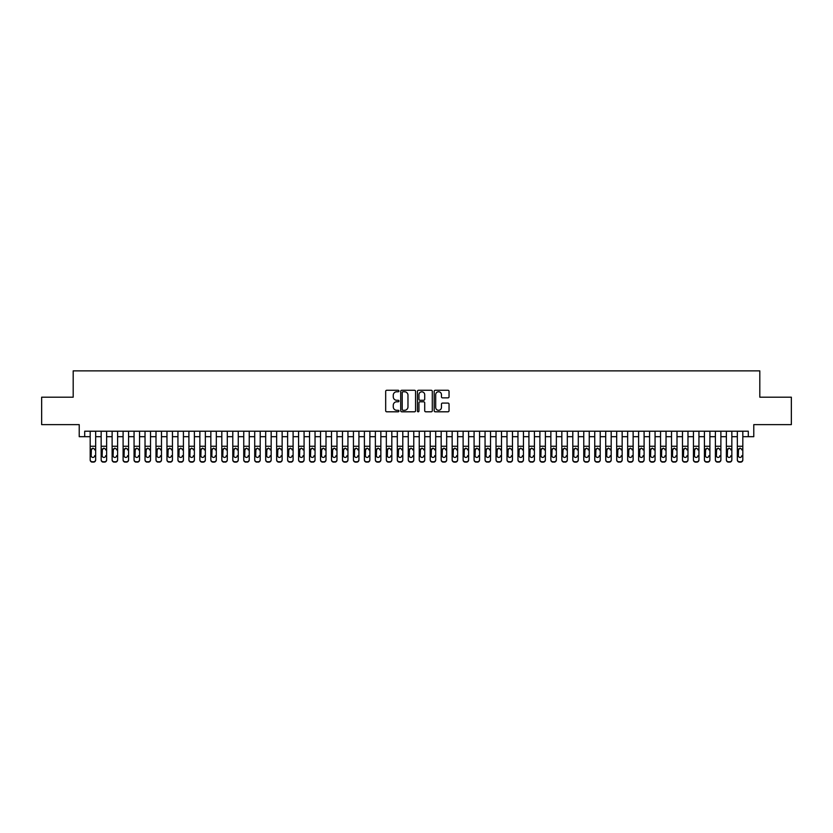 <?xml version="1.0" encoding="UTF-8"?>
<svg xmlns="http://www.w3.org/2000/svg" width="833" height="833" viewBox="0 0 833 833"><rect width="100%" height="100%" fill="white"/><g stroke="black" fill="none" stroke-linecap="round" stroke-linejoin="round"><path stroke-width="1.25" d="M398.955 391.021A0.75 0.75 0 0 0 398.195 390.271L386.762 390.271A1.072 1.072 0 0 0 385.679 391.343L385.679 410.721A1.072 1.072 0 0 0 386.762 411.804L398.195 411.804A0.75 0.75 0 0 0 398.955 411.044A0.75 0.75 0 0 0 398.195 410.294L396.716 410.294A3.447 3.447 0 0 1 393.27 406.848L393.27 405.234A3.447 3.447 0 0 1 396.716 401.787L398.195 401.787A0.75 0.75 0 0 0 398.955 401.037A0.75 0.75 0 0 0 398.195 400.277L396.716 400.277A3.447 3.447 0 0 1 393.27 396.831L393.27 395.217A3.447 3.447 0 0 1 396.716 391.77L398.195 391.77A0.75 0.75 0 0 0 398.955 391.021M447.967 397.862A1.072 1.072 0 0 0 449.039 396.779L449.039 391.343A1.072 1.072 0 0 0 447.967 390.271L435.263 390.271A1.072 1.072 0 0 0 434.18 391.343L434.18 410.721A1.072 1.072 0 0 0 435.263 411.804L447.967 411.804A1.072 1.072 0 0 0 449.039 410.721L449.039 404.161A1.072 1.072 0 0 0 447.967 403.078L442.531 403.078A1.072 1.072 0 0 0 441.448 404.161L441.448 407.41A2.884 2.884 0 0 1 438.575 410.294A2.884 2.884 0 0 1 435.69 407.41L435.69 394.655A2.884 2.884 0 0 1 438.575 391.77A2.884 2.884 0 0 1 441.448 394.655L441.448 396.779A1.072 1.072 0 0 0 442.531 397.862L447.967 397.862M84.706 436.679L84.706 431.202L748.294 431.202L748.294 436.679L753.782 436.679L753.782 424.622L791.35 424.622L791.35 397.195L759.811 397.195L759.811 370.872L73.189 370.872L73.189 397.195L41.65 397.195L41.65 424.622L79.218 424.622L79.218 436.679L90.183 436.679M415.563 391.343A1.072 1.072 0 0 0 414.48 390.271L401.777 390.271A1.072 1.072 0 0 0 400.704 391.343L400.704 410.721A1.072 1.072 0 0 0 401.777 411.804L414.48 411.804A1.072 1.072 0 0 0 415.563 410.721L415.563 391.343M418.52 390.271L431.223 390.271A1.072 1.072 0 0 1 432.296 391.343L432.296 410.721A1.072 1.072 0 0 1 431.223 411.804L425.788 411.804A1.072 1.072 0 0 1 424.705 410.721L424.705 402.86A1.072 1.072 0 0 0 423.633 401.787L420.03 401.787A1.072 1.072 0 0 0 418.947 402.86L418.947 411.044A0.75 0.75 0 0 1 418.197 411.804A0.75 0.75 0 0 1 417.437 411.044L417.437 391.343A1.072 1.072 0 0 1 418.52 390.271M95.67 436.679L101.157 436.679M106.634 436.679L112.122 436.679M117.609 436.679L123.097 436.679M128.574 436.679L134.061 436.679M139.548 436.679L145.025 436.679M150.513 436.679L156 436.679M161.477 436.679L166.964 436.679M172.452 436.679L177.939 436.679M183.416 436.679L188.904 436.679M194.391 436.679L199.868 436.679M205.355 436.679L210.843 436.679M216.32 436.679L221.807 436.679M227.294 436.679L232.782 436.679M238.259 436.679L243.746 436.679M249.234 436.679L254.711 436.679M260.198 436.679L265.685 436.679M271.162 436.679L276.65 436.679M282.137 436.679L287.624 436.679M293.101 436.679L298.589 436.679M304.076 436.679L309.553 436.679M315.041 436.679L320.528 436.679M326.005 436.679L331.492 436.679M336.98 436.679L342.467 436.679M347.944 436.679L353.431 436.679M358.919 436.679L364.396 436.679M369.883 436.679L375.371 436.679M380.848 436.679L386.335 436.679M391.822 436.679L397.31 436.679M402.787 436.679L408.274 436.679M413.762 436.679L419.238 436.679M424.726 436.679L430.213 436.679M435.69 436.679L441.178 436.679M446.665 436.679L452.152 436.679M457.629 436.679L463.117 436.679M468.604 436.679L474.081 436.679M479.569 436.679L485.056 436.679M490.533 436.679L496.02 436.679M501.508 436.679L506.995 436.679M512.472 436.679L517.959 436.679M523.447 436.679L528.924 436.679M534.411 436.679L539.899 436.679M545.376 436.679L550.863 436.679M556.35 436.679L561.838 436.679M567.315 436.679L572.802 436.679M578.289 436.679L583.766 436.679M589.254 436.679L594.741 436.679M600.218 436.679L605.706 436.679M611.193 436.679L616.68 436.679M622.157 436.679L627.645 436.679M633.132 436.679L638.609 436.679M644.096 436.679L649.584 436.679M655.061 436.679L660.548 436.679M666.036 436.679L671.523 436.679M677 436.679L682.487 436.679M687.975 436.679L693.452 436.679M698.939 436.679L704.426 436.679M709.903 436.679L715.391 436.679M720.878 436.679L726.366 436.679M731.843 436.679L737.33 436.679M742.817 436.679L748.294 436.679M402.964 391.77A0.75 0.75 0 0 0 402.204 392.53L402.204 409.544A0.75 0.75 0 0 0 402.964 410.294L404.526 410.294A3.447 3.447 0 0 0 407.972 406.848L407.972 395.217A3.447 3.447 0 0 0 404.526 391.77L402.964 391.77M424.705 394.707A2.884 2.884 0 0 0 421.831 391.833A2.884 2.884 0 0 0 418.947 394.707L418.947 399.205A1.072 1.072 0 0 0 420.03 400.277L423.633 400.277A1.072 1.072 0 0 0 424.705 399.205L424.705 394.707M90.183 431.202L90.183 459.608A2.197 2.176 -0 0 0 92.38 461.784L93.473 461.784A2.197 2.176 -0 0 0 95.67 459.608L95.67 459.951A2.197 2.176 180 0 1 93.473 462.128L93.473 461.784M95.67 449.445L95.67 459.951M94.681 456.036L94.681 455.693A1.76 1.739 180 0 1 92.932 457.432A1.76 1.739 180 0 0 94.681 455.693M91.172 449.914L92.932 448.154L94.493 449.102L92.932 448.154L91.37 449.102L91.172 455.693A1.76 1.739 180 0 0 92.932 457.432A1.76 1.739 180 0 1 91.172 455.693M95.67 431.202L95.67 459.608M92.38 461.784L93.473 462.128M92.38 462.128A2.197 2.176 180 0 1 90.183 459.951M95.67 449.102L94.493 449.102L94.681 449.914M101.157 431.202L101.157 459.608A2.197 2.176 -0 0 0 103.344 461.784L104.448 461.784A2.197 2.176 -0 0 0 106.634 459.608L106.634 459.951A2.197 2.176 180 0 1 104.448 462.128L104.448 461.784M106.634 449.445L106.634 459.951M105.656 456.036L105.656 455.693A1.76 1.739 180 0 1 103.896 457.432A1.76 1.739 180 0 0 105.656 455.693M102.147 449.914L103.896 448.154L105.458 449.102L103.896 448.154L102.334 449.102L102.147 455.693A1.76 1.739 180 0 0 103.896 457.432A1.76 1.739 180 0 1 102.147 455.693M112.122 431.202L112.122 459.608A2.197 2.176 -0 0 0 114.319 461.784L115.412 461.784A2.197 2.176 -0 0 0 117.609 459.608L117.609 459.951A2.197 2.176 180 0 1 115.412 462.128L115.412 461.784M117.609 449.445L117.609 459.951M116.62 456.036L116.62 455.693A1.76 1.739 180 0 1 114.86 457.432A1.76 1.739 180 0 0 116.62 455.693M113.111 449.914L114.86 448.154L116.422 449.102L114.86 448.154L113.309 449.102L113.111 455.693A1.76 1.739 180 0 0 114.86 457.432A1.76 1.739 180 0 1 113.111 455.693M123.097 431.202L123.097 459.608A2.197 2.176 -0 0 0 125.283 461.784L126.387 461.784A2.197 2.176 -0 0 0 128.574 459.608L128.574 459.951A2.197 2.176 180 0 1 126.387 462.128L126.387 461.784M128.574 449.445L128.574 459.951M127.584 456.036L127.584 455.693A1.76 1.739 180 0 1 125.835 457.432A1.76 1.739 180 0 0 127.584 455.693M124.075 449.914L125.835 448.154L127.397 449.102L125.835 448.154L124.273 449.102L124.075 455.693A1.76 1.739 180 0 0 125.835 457.432A1.76 1.739 180 0 1 124.075 455.693M134.061 431.202L134.061 459.608A2.197 2.176 -0 0 0 136.258 461.784L137.351 461.784A2.197 2.176 -0 0 0 139.548 459.608L139.548 459.951A2.197 2.176 180 0 1 137.351 462.128L137.351 461.784M139.548 449.445L139.548 459.951M138.559 456.036L138.559 455.693A1.76 1.739 180 0 1 136.799 457.432A1.76 1.739 180 0 0 138.559 455.693M135.05 449.914L136.799 448.154L138.361 449.102L136.799 448.154L135.238 449.102L135.05 455.693A1.76 1.739 180 0 0 136.799 457.432A1.76 1.739 180 0 1 135.05 455.693M106.634 431.202L106.634 459.608M103.344 461.784L104.448 462.128M103.344 462.128A2.197 2.176 180 0 1 101.157 459.951M106.634 449.102L105.458 449.102L105.656 449.914M117.609 431.202L117.609 459.608M114.319 461.784L115.412 462.128M114.319 462.128A2.197 2.176 180 0 1 112.122 459.951M117.609 449.102L116.422 449.102L116.62 449.914M128.574 431.202L128.574 459.608M125.283 461.784L126.387 462.128M125.283 462.128A2.197 2.176 180 0 1 123.097 459.951M128.574 449.102L127.397 449.102L127.584 449.914M139.548 431.202L139.548 459.608M136.258 461.784L137.351 462.128M136.258 462.128A2.197 2.176 180 0 1 134.061 459.951M139.548 449.102L138.361 449.102L138.559 449.914M145.025 431.202L145.025 459.608A2.197 2.176 -0 0 0 147.222 461.784L148.316 461.784A2.197 2.176 -0 0 0 150.513 459.608L150.513 459.951A2.197 2.176 180 0 1 148.316 462.128L148.316 461.784M150.513 449.445L150.513 459.951M149.523 456.036L149.523 455.693A1.76 1.739 180 0 1 147.774 457.432A1.76 1.739 180 0 0 149.523 455.693M146.014 449.914L147.774 448.154L149.336 449.102L147.774 448.154L146.212 449.102L146.014 455.693A1.76 1.739 180 0 0 147.774 457.432A1.76 1.739 180 0 1 146.014 455.693M150.513 431.202L150.513 459.608M147.222 461.784L148.316 462.128M147.222 462.128A2.197 2.176 180 0 1 145.025 459.951M150.513 449.102L149.336 449.102L149.523 449.914M156 431.202L156 459.608A2.197 2.176 -0 0 0 158.187 461.784L159.29 461.784A2.197 2.176 -0 0 0 161.477 459.608L161.477 459.951A2.197 2.176 180 0 1 159.29 462.128L159.29 461.784M161.477 449.445L161.477 459.951M160.498 456.036L160.498 455.693A1.76 1.739 180 0 1 158.739 457.432A1.76 1.739 180 0 0 160.498 455.693M156.989 449.914L158.739 448.154L160.3 449.102L158.739 448.154L157.177 449.102L156.989 455.693A1.76 1.739 180 0 0 158.739 457.432A1.76 1.739 180 0 1 156.989 455.693M161.477 431.202L161.477 459.608M158.187 461.784L159.29 462.128M158.187 462.128A2.197 2.176 180 0 1 156 459.951M161.477 449.102L160.3 449.102L160.498 449.914M166.964 431.202L166.964 459.608A2.197 2.176 -0 0 0 169.161 461.784L170.255 461.784A2.197 2.176 -0 0 0 172.452 459.608L172.452 459.951A2.197 2.176 180 0 1 170.255 462.128L170.255 461.784M172.452 449.445L172.452 459.951M171.463 456.036L171.463 455.693A1.76 1.739 180 0 1 169.703 457.432A1.76 1.739 180 0 0 171.463 455.693M167.954 449.914L169.703 448.154L171.265 449.102L169.703 448.154L168.151 449.102L167.954 455.693A1.76 1.739 180 0 0 169.703 457.432A1.76 1.739 180 0 1 167.954 455.693M172.452 431.202L172.452 459.608M169.161 461.784L170.255 462.128M169.161 462.128A2.197 2.176 180 0 1 166.964 459.951M172.452 449.102L171.265 449.102L171.463 449.914M177.939 431.202L177.939 459.608A2.197 2.176 -0 0 0 180.126 461.784L181.23 461.784A2.197 2.176 -0 0 0 183.416 459.608L183.416 459.951A2.197 2.176 180 0 1 181.23 462.128L181.23 461.784M183.416 449.445L183.416 459.951M182.427 456.036L182.427 455.693A1.76 1.739 180 0 1 180.678 457.432A1.76 1.739 180 0 0 182.427 455.693M178.918 449.914L180.678 448.154L182.24 449.102L180.678 448.154L179.116 449.102L178.918 455.693A1.76 1.739 180 0 0 180.678 457.432A1.76 1.739 180 0 1 178.918 455.693M183.416 431.202L183.416 459.608M180.126 461.784L181.23 462.128M180.126 462.128A2.197 2.176 180 0 1 177.939 459.951M183.416 449.102L182.24 449.102L182.427 449.914M194.391 449.445L194.391 459.951A2.197 2.176 180 0 1 192.194 462.128L192.194 461.784A2.197 2.176 -0 0 0 194.391 459.608L194.391 459.951M193.402 456.036L193.402 455.693A1.76 1.739 180 0 1 191.642 457.432A1.76 1.739 180 0 0 193.402 455.693M189.893 449.914L191.642 448.154L193.204 449.102L191.642 448.154L190.08 449.102L189.893 455.693A1.76 1.739 180 0 0 191.642 457.432A1.76 1.739 180 0 1 189.893 455.693M194.391 431.202L194.391 459.608M191.101 461.784L191.101 462.128A2.197 2.176 180 0 1 188.904 459.951L188.904 459.608A2.197 2.176 -0 0 0 191.101 461.784L192.194 461.784M188.904 431.202L188.904 459.608M191.101 462.128L192.194 462.128M194.391 449.102L193.204 449.102L193.402 449.914M205.355 449.445L205.355 459.951A2.197 2.176 180 0 1 203.158 462.128L203.158 461.784A2.197 2.176 -0 0 0 205.355 459.608L205.355 459.951M204.366 456.036L204.366 455.693A1.76 1.739 180 0 1 202.617 457.432A1.76 1.739 180 0 0 204.366 455.693M200.857 449.914L202.617 448.154L204.179 449.102L202.617 448.154L201.055 449.102L200.857 455.693A1.76 1.739 180 0 0 202.617 457.432A1.76 1.739 180 0 1 200.857 455.693M205.355 431.202L205.355 459.608M202.065 461.784L202.065 462.128A2.197 2.176 180 0 1 199.868 459.951L199.868 459.608A2.197 2.176 -0 0 0 202.065 461.784L203.158 461.784M199.868 431.202L199.868 459.608M202.065 462.128L203.158 462.128M205.355 449.102L204.179 449.102L204.366 449.914M216.32 449.445L216.32 459.951A2.197 2.176 180 0 1 214.133 462.128L214.133 461.784A2.197 2.176 -0 0 0 216.32 459.608L216.32 459.951M215.341 456.036L215.341 455.693A1.76 1.739 180 0 1 213.581 457.432A1.76 1.739 180 0 0 215.341 455.693M211.832 449.914L213.581 448.154L215.143 449.102L213.581 448.154L212.019 449.102L211.832 455.693A1.76 1.739 180 0 0 213.581 457.432A1.76 1.739 180 0 1 211.832 455.693M216.32 431.202L216.32 459.608M213.029 461.784L213.029 462.128A2.197 2.176 180 0 1 210.843 459.951L210.843 459.608A2.197 2.176 -0 0 0 213.029 461.784L214.133 461.784M210.843 431.202L210.843 459.608M213.029 462.128L214.133 462.128M216.32 449.102L215.143 449.102L215.341 449.914M221.807 431.202L221.807 459.608A2.197 2.176 -0 0 0 224.004 461.784L225.097 461.784A2.197 2.176 -0 0 0 227.294 459.608L227.294 459.951A2.197 2.176 180 0 1 225.097 462.128L225.097 461.784M227.294 449.445L227.294 459.951M226.305 456.036L226.305 455.693A1.76 1.739 180 0 1 224.546 457.432A1.76 1.739 180 0 0 226.305 455.693M222.796 449.914L224.546 448.154L226.107 449.102L224.546 448.154L222.994 449.102L222.796 455.693A1.76 1.739 180 0 0 224.546 457.432A1.76 1.739 180 0 1 222.796 455.693M227.294 431.202L227.294 459.608M224.004 461.784L225.097 462.128M224.004 462.128A2.197 2.176 180 0 1 221.807 459.951M227.294 449.102L226.107 449.102L226.305 449.914M238.259 449.445L238.259 459.951A2.197 2.176 180 0 1 236.072 462.128L236.072 461.784A2.197 2.176 -0 0 0 238.259 459.608L238.259 459.951M237.27 456.036L237.27 455.693A1.76 1.739 180 0 1 235.52 457.432A1.76 1.739 180 0 0 237.27 455.693M233.761 449.914L235.52 448.154L237.082 449.102L235.52 448.154L233.958 449.102L233.761 455.693A1.76 1.739 180 0 0 235.52 457.432A1.76 1.739 180 0 1 233.761 455.693M243.746 431.202L243.746 459.608A2.197 2.176 -0 0 0 245.943 461.784L247.037 461.784A2.197 2.176 -0 0 0 249.234 459.608L249.234 459.951A2.197 2.176 180 0 1 247.037 462.128L247.037 461.784M249.234 449.445L249.234 459.951M248.244 456.036L248.244 455.693A1.76 1.739 180 0 1 246.485 457.432A1.76 1.739 180 0 0 248.244 455.693M244.735 449.914L246.485 448.154L248.047 449.102L246.485 448.154L244.923 449.102L244.735 455.693A1.76 1.739 180 0 0 246.485 457.432A1.76 1.739 180 0 1 244.735 455.693M254.711 431.202L254.711 459.608A2.197 2.176 -0 0 0 256.908 461.784L258.001 461.784A2.197 2.176 -0 0 0 260.198 459.608L260.198 459.951A2.197 2.176 180 0 1 258.001 462.128L258.001 461.784M260.198 449.445L260.198 459.951M259.209 456.036L259.209 455.693A1.76 1.739 180 0 1 257.459 457.432A1.76 1.739 180 0 0 259.209 455.693M255.7 449.914L257.459 448.154L259.021 449.102L257.459 448.154L255.898 449.102L255.7 455.693A1.76 1.739 180 0 0 257.459 457.432A1.76 1.739 180 0 1 255.7 455.693M271.162 449.445L271.162 459.951A2.197 2.176 180 0 1 268.976 462.128L268.976 461.784A2.197 2.176 -0 0 0 271.162 459.608L271.162 459.951M270.184 456.036L270.184 455.693A1.76 1.739 180 0 1 268.424 457.432A1.76 1.739 180 0 0 270.184 455.693M266.675 449.914L268.424 448.154L269.986 449.102L268.424 448.154L266.862 449.102L266.675 455.693A1.76 1.739 180 0 0 268.424 457.432A1.76 1.739 180 0 1 266.675 455.693M282.137 449.445L282.137 459.951A2.197 2.176 180 0 1 279.94 462.128L279.94 461.784A2.197 2.176 -0 0 0 282.137 459.608L282.137 459.951M281.148 456.036L281.148 455.693A1.76 1.739 180 0 1 279.388 457.432A1.76 1.739 180 0 0 281.148 455.693M277.639 449.914L279.388 448.154L280.95 449.102L279.388 448.154L277.837 449.102L277.639 455.693A1.76 1.739 180 0 0 279.388 457.432A1.76 1.739 180 0 1 277.639 455.693M287.624 431.202L287.624 459.608A2.197 2.176 -0 0 0 289.811 461.784L290.915 461.784A2.197 2.176 -0 0 0 293.101 459.608L293.101 459.951A2.197 2.176 180 0 1 290.915 462.128L290.915 461.784M293.101 449.445L293.101 459.951M292.112 456.036L292.112 455.693A1.76 1.739 180 0 1 290.363 457.432A1.76 1.739 180 0 0 292.112 455.693M288.603 449.914L290.363 448.154L291.925 449.102L290.363 448.154L288.801 449.102L288.603 455.693A1.76 1.739 180 0 0 290.363 457.432A1.76 1.739 180 0 1 288.603 455.693M304.076 449.445L304.076 459.951A2.197 2.176 180 0 1 301.879 462.128L301.879 461.784A2.197 2.176 -0 0 0 304.076 459.608L304.076 459.951M303.087 456.036L303.087 455.693A1.76 1.739 180 0 1 301.327 457.432A1.76 1.739 180 0 0 303.087 455.693M299.578 449.914L301.327 448.154L302.889 449.102L301.327 448.154L299.765 449.102L299.578 455.693A1.76 1.739 180 0 0 301.327 457.432A1.76 1.739 180 0 1 299.578 455.693M309.553 431.202L309.553 459.608A2.197 2.176 -0 0 0 311.75 461.784L312.844 461.784A2.197 2.176 -0 0 0 315.041 459.608L315.041 459.951A2.197 2.176 180 0 1 312.844 462.128L312.844 461.784M315.041 449.445L315.041 459.951M314.051 456.036L314.051 455.693A1.76 1.739 180 0 1 312.302 457.432A1.76 1.739 180 0 0 314.051 455.693M310.542 449.914L312.302 448.154L313.864 449.102L312.302 448.154L310.74 449.102L310.542 455.693A1.76 1.739 180 0 0 312.302 457.432A1.76 1.739 180 0 1 310.542 455.693M320.528 431.202L320.528 459.608A2.197 2.176 -0 0 0 322.715 461.784L323.818 461.784A2.197 2.176 -0 0 0 326.005 459.608L326.005 459.951A2.197 2.176 180 0 1 323.818 462.128L323.818 461.784M326.005 449.445L326.005 459.951M325.026 456.036L325.026 455.693A1.76 1.739 180 0 1 323.266 457.432A1.76 1.739 180 0 0 325.026 455.693M321.517 449.914L323.266 448.154L324.828 449.102L323.266 448.154L321.705 449.102L321.517 455.693A1.76 1.739 180 0 0 323.266 457.432A1.76 1.739 180 0 1 321.517 455.693M331.492 431.202L331.492 459.608A2.197 2.176 -0 0 0 333.689 461.784L334.783 461.784A2.197 2.176 -0 0 0 336.98 459.608L336.98 459.951A2.197 2.176 180 0 1 334.783 462.128L334.783 461.784M336.98 449.445L336.98 459.951M335.991 456.036L335.991 455.693A1.76 1.739 180 0 1 334.231 457.432A1.76 1.739 180 0 0 335.991 455.693M332.482 449.914L334.231 448.154L335.793 449.102L334.231 448.154L332.679 449.102L332.482 455.693A1.76 1.739 180 0 0 334.231 457.432A1.76 1.739 180 0 1 332.482 455.693M347.944 449.445L347.944 459.951A2.197 2.176 180 0 1 345.757 462.128L345.757 461.784A2.197 2.176 -0 0 0 347.944 459.608L347.944 459.951M346.955 456.036L346.955 455.693A1.76 1.739 180 0 1 345.206 457.432A1.76 1.739 180 0 0 346.955 455.693M343.446 449.914L345.206 448.154L346.767 449.102L345.206 448.154L343.644 449.102L343.446 455.693A1.76 1.739 180 0 0 345.206 457.432A1.76 1.739 180 0 1 343.446 455.693M358.919 449.445L358.919 459.951A2.197 2.176 180 0 1 356.722 462.128L356.722 461.784A2.197 2.176 -0 0 0 358.919 459.608L358.919 459.951M357.93 456.036L357.93 455.693A1.76 1.739 180 0 1 356.17 457.432A1.76 1.739 180 0 0 357.93 455.693M354.421 449.914L356.17 448.154L357.732 449.102L356.17 448.154L354.608 449.102L354.421 455.693A1.76 1.739 180 0 0 356.17 457.432A1.76 1.739 180 0 1 354.421 455.693M364.396 431.202L364.396 459.608A2.197 2.176 -0 0 0 366.593 461.784L367.686 461.784A2.197 2.176 -0 0 0 369.883 459.608L369.883 459.951A2.197 2.176 180 0 1 367.686 462.128L367.686 461.784M369.883 449.445L369.883 459.951M368.894 456.036L368.894 455.693A1.76 1.739 180 0 1 367.145 457.432A1.76 1.739 180 0 0 368.894 455.693M365.385 449.914L367.145 448.154L368.707 449.102L367.145 448.154L365.583 449.102L365.385 455.693A1.76 1.739 180 0 0 367.145 457.432A1.76 1.739 180 0 1 365.385 455.693M380.848 449.445L380.848 459.951A2.197 2.176 180 0 1 378.661 462.128L378.661 461.784A2.197 2.176 -0 0 0 380.848 459.608L380.848 459.951M379.869 456.036L379.869 455.693A1.76 1.739 180 0 1 378.109 457.432A1.76 1.739 180 0 0 379.869 455.693M376.36 449.914L378.109 448.154L379.671 449.102L378.109 448.154L376.547 449.102L376.36 455.693A1.76 1.739 180 0 0 378.109 457.432A1.76 1.739 180 0 1 376.36 455.693M386.335 431.202L386.335 459.608A2.197 2.176 -0 0 0 388.532 461.784L389.625 461.784A2.197 2.176 -0 0 0 391.822 459.608L391.822 459.951A2.197 2.176 180 0 1 389.625 462.128L389.625 461.784M391.822 449.445L391.822 459.951M390.833 456.036L390.833 455.693A1.76 1.739 180 0 1 389.073 457.432A1.76 1.739 180 0 0 390.833 455.693M387.324 449.914L389.073 448.154L390.635 449.102L389.073 448.154L387.522 449.102L387.324 455.693A1.76 1.739 180 0 0 389.073 457.432A1.76 1.739 180 0 1 387.324 455.693M402.787 449.445L402.787 459.951A2.197 2.176 180 0 1 400.6 462.128L400.6 461.784A2.197 2.176 -0 0 0 402.787 459.608L402.787 459.951M401.798 456.036L401.798 455.693A1.76 1.739 180 0 1 400.048 457.432A1.76 1.739 180 0 0 401.798 455.693M398.289 449.914L400.048 448.154L401.61 449.102L400.048 448.154L398.486 449.102L398.289 455.693A1.76 1.739 180 0 0 400.048 457.432A1.76 1.739 180 0 1 398.289 455.693M413.762 449.445L413.762 459.951A2.197 2.176 180 0 1 411.564 462.128L411.564 461.784A2.197 2.176 -0 0 0 413.762 459.608L413.762 459.951M412.772 456.036L412.772 455.693A1.76 1.739 180 0 1 411.013 457.432A1.76 1.739 180 0 0 412.772 455.693M409.263 449.914L411.013 448.154L412.574 449.102L411.013 448.154L409.451 449.102L409.263 455.693A1.76 1.739 180 0 0 411.013 457.432A1.76 1.739 180 0 1 409.263 455.693M424.726 449.445L424.726 459.951A2.197 2.176 180 0 1 422.529 462.128L422.529 461.784A2.197 2.176 -0 0 0 424.726 459.608L424.726 459.951M423.737 456.036L423.737 455.693A1.76 1.739 180 0 1 421.987 457.432A1.76 1.739 180 0 0 423.737 455.693M420.228 449.914L421.987 448.154L423.549 449.102L421.987 448.154L420.426 449.102L420.228 455.693A1.76 1.739 180 0 0 421.987 457.432A1.76 1.739 180 0 1 420.228 455.693M430.213 431.202L430.213 459.608A2.197 2.176 -0 0 0 432.4 461.784L433.504 461.784A2.197 2.176 -0 0 0 435.69 459.608L435.69 459.951A2.197 2.176 180 0 1 433.504 462.128L433.504 461.784M435.69 449.445L435.69 459.951M434.711 456.036L434.711 455.693A1.76 1.739 180 0 1 432.952 457.432A1.76 1.739 180 0 0 434.711 455.693M431.202 449.914L432.952 448.154L434.514 449.102L432.952 448.154L431.39 449.102L431.202 455.693A1.76 1.739 180 0 0 432.952 457.432A1.76 1.739 180 0 1 431.202 455.693M441.178 431.202L441.178 459.608A2.197 2.176 -0 0 0 443.375 461.784L444.468 461.784A2.197 2.176 -0 0 0 446.665 459.608L446.665 459.951A2.197 2.176 180 0 1 444.468 462.128L444.468 461.784M446.665 449.445L446.665 459.951M445.676 456.036L445.676 455.693A1.76 1.739 180 0 1 443.927 457.432A1.76 1.739 180 0 0 445.676 455.693M442.167 449.914L443.927 448.154L445.478 449.102L443.927 448.154L442.365 449.102L442.167 455.693A1.76 1.739 180 0 0 443.927 457.432A1.76 1.739 180 0 1 442.167 455.693M457.629 449.445L457.629 459.951A2.197 2.176 180 0 1 455.443 462.128L455.443 461.784A2.197 2.176 -0 0 0 457.629 459.608L457.629 459.951M456.64 456.036L456.64 455.693A1.76 1.739 180 0 1 454.891 457.432A1.76 1.739 180 0 0 456.64 455.693M453.131 449.914L454.891 448.154L456.453 449.102L454.891 448.154L453.329 449.102L453.131 455.693A1.76 1.739 180 0 0 454.891 457.432A1.76 1.739 180 0 1 453.131 455.693M463.117 431.202L463.117 459.608A2.197 2.176 -0 0 0 465.314 461.784L466.407 461.784A2.197 2.176 -0 0 0 468.604 459.608L468.604 459.951A2.197 2.176 180 0 1 466.407 462.128L466.407 461.784M468.604 449.445L468.604 459.951M467.615 456.036L467.615 455.693A1.76 1.739 180 0 1 465.855 457.432A1.76 1.739 180 0 0 467.615 455.693M464.106 449.914L465.855 448.154L467.417 449.102L465.855 448.154L464.293 449.102L464.106 455.693A1.76 1.739 180 0 0 465.855 457.432A1.76 1.739 180 0 1 464.106 455.693M474.081 431.202L474.081 459.608A2.197 2.176 -0 0 0 476.278 461.784L477.371 461.784A2.197 2.176 -0 0 0 479.569 459.608L479.569 459.951A2.197 2.176 180 0 1 477.371 462.128L477.371 461.784M479.569 449.445L479.569 459.951M478.579 456.036L478.579 455.693A1.76 1.739 180 0 1 476.83 457.432A1.76 1.739 180 0 0 478.579 455.693M475.07 449.914L476.83 448.154L478.392 449.102L476.83 448.154L475.268 449.102L475.07 455.693A1.76 1.739 180 0 0 476.83 457.432A1.76 1.739 180 0 1 475.07 455.693M485.056 431.202L485.056 459.608A2.197 2.176 -0 0 0 487.243 461.784L488.346 461.784A2.197 2.176 -0 0 0 490.533 459.608L490.533 459.951A2.197 2.176 180 0 1 488.346 462.128L488.346 461.784M490.533 449.445L490.533 459.951M489.554 456.036L489.554 455.693A1.76 1.739 180 0 1 487.794 457.432A1.76 1.739 180 0 0 489.554 455.693M486.045 449.914L487.794 448.154L489.356 449.102L487.794 448.154L486.233 449.102L486.045 455.693A1.76 1.739 180 0 0 487.794 457.432A1.76 1.739 180 0 1 486.045 455.693M496.02 431.202L496.02 459.608A2.197 2.176 -0 0 0 498.217 461.784L499.311 461.784A2.197 2.176 -0 0 0 501.508 459.608L501.508 459.951A2.197 2.176 180 0 1 499.311 462.128L499.311 461.784M501.508 449.445L501.508 459.951M500.518 456.036L500.518 455.693A1.76 1.739 180 0 1 498.769 457.432A1.76 1.739 180 0 0 500.518 455.693M497.009 449.914L498.769 448.154L500.321 449.102L498.769 448.154L497.207 449.102L497.009 455.693A1.76 1.739 180 0 0 498.769 457.432A1.76 1.739 180 0 1 497.009 455.693M506.995 431.202L506.995 459.608A2.197 2.176 -0 0 0 509.182 461.784L510.285 461.784A2.197 2.176 -0 0 0 512.472 459.608L512.472 459.951A2.197 2.176 180 0 1 510.285 462.128L510.285 461.784M512.472 449.445L512.472 459.951M511.483 456.036L511.483 455.693A1.76 1.739 180 0 1 509.734 457.432A1.76 1.739 180 0 0 511.483 455.693M507.974 449.914L509.734 448.154L511.295 449.102L509.734 448.154L508.172 449.102L507.974 455.693A1.76 1.739 180 0 0 509.734 457.432A1.76 1.739 180 0 1 507.974 455.693M517.959 431.202L517.959 459.608A2.197 2.176 -0 0 0 520.156 461.784L521.25 461.784A2.197 2.176 -0 0 0 523.447 459.608L523.447 459.951A2.197 2.176 180 0 1 521.25 462.128L521.25 461.784M523.447 449.445L523.447 459.951M522.458 456.036L522.458 455.693A1.76 1.739 180 0 1 520.698 457.432A1.76 1.739 180 0 0 522.458 455.693M518.949 449.914L520.698 448.154L522.26 449.102L520.698 448.154L519.136 449.102L518.949 455.693A1.76 1.739 180 0 0 520.698 457.432A1.76 1.739 180 0 1 518.949 455.693M528.924 431.202L528.924 459.608A2.197 2.176 -0 0 0 531.121 461.784L532.214 461.784A2.197 2.176 -0 0 0 534.411 459.608L534.411 459.951A2.197 2.176 180 0 1 532.214 462.128L532.214 461.784M534.411 449.445L534.411 459.951M533.422 456.036L533.422 455.693A1.76 1.739 180 0 1 531.673 457.432A1.76 1.739 180 0 0 533.422 455.693M529.913 449.914L531.673 448.154L533.235 449.102L531.673 448.154L530.111 449.102L529.913 455.693A1.76 1.739 180 0 0 531.673 457.432A1.76 1.739 180 0 1 529.913 455.693M545.376 449.445L545.376 459.951A2.197 2.176 180 0 1 543.189 462.128L543.189 461.784A2.197 2.176 -0 0 0 545.376 459.608L545.376 459.951M544.397 456.036L544.397 455.693A1.76 1.739 180 0 1 542.637 457.432A1.76 1.739 180 0 0 544.397 455.693M540.888 449.914L542.637 448.154L544.199 449.102L542.637 448.154L541.075 449.102L540.888 455.693A1.76 1.739 180 0 0 542.637 457.432A1.76 1.739 180 0 1 540.888 455.693M550.863 431.202L550.863 459.608A2.197 2.176 -0 0 0 553.06 461.784L554.153 461.784A2.197 2.176 -0 0 0 556.35 459.608L556.35 459.951A2.197 2.176 180 0 1 554.153 462.128L554.153 461.784M556.35 449.445L556.35 459.951M555.361 456.036L555.361 455.693A1.76 1.739 180 0 1 553.612 457.432A1.76 1.739 180 0 0 555.361 455.693M551.852 449.914L553.612 448.154L555.163 449.102L553.612 448.154L552.05 449.102L551.852 455.693A1.76 1.739 180 0 0 553.612 457.432A1.76 1.739 180 0 1 551.852 455.693M561.838 431.202L561.838 459.608A2.197 2.176 -0 0 0 564.024 461.784L565.128 461.784A2.197 2.176 -0 0 0 567.315 459.608L567.315 459.951A2.197 2.176 180 0 1 565.128 462.128L565.128 461.784M567.315 449.445L567.315 459.951M566.325 456.036L566.325 455.693A1.76 1.739 180 0 1 564.576 457.432A1.76 1.739 180 0 0 566.325 455.693M562.816 449.914L564.576 448.154L566.138 449.102L564.576 448.154L563.014 449.102L562.816 455.693A1.76 1.739 180 0 0 564.576 457.432A1.76 1.739 180 0 1 562.816 455.693M578.289 449.445L578.289 459.951A2.197 2.176 180 0 1 576.092 462.128L576.092 461.784A2.197 2.176 -0 0 0 578.289 459.608L578.289 459.951M577.3 456.036L577.3 455.693A1.76 1.739 180 0 1 575.541 457.432A1.76 1.739 180 0 0 577.3 455.693M573.791 449.914L575.541 448.154L577.102 449.102L575.541 448.154L573.979 449.102L573.791 455.693A1.76 1.739 180 0 0 575.541 457.432A1.76 1.739 180 0 1 573.791 455.693M589.254 449.445L589.254 459.951A2.197 2.176 180 0 1 587.057 462.128L587.057 461.784A2.197 2.176 -0 0 0 589.254 459.608L589.254 459.951M588.265 456.036L588.265 455.693A1.76 1.739 180 0 1 586.515 457.432A1.76 1.739 180 0 0 588.265 455.693M584.756 449.914L586.515 448.154L588.077 449.102L586.515 448.154L584.953 449.102L584.756 455.693A1.76 1.739 180 0 0 586.515 457.432A1.76 1.739 180 0 1 584.756 455.693M600.218 449.445L600.218 459.951A2.197 2.176 180 0 1 598.032 462.128L598.032 461.784A2.197 2.176 -0 0 0 600.218 459.608L600.218 459.951M599.239 456.036L599.239 455.693A1.76 1.739 180 0 1 597.48 457.432A1.76 1.739 180 0 0 599.239 455.693M595.73 449.914L597.48 448.154L599.042 449.102L597.48 448.154L595.918 449.102L595.73 455.693A1.76 1.739 180 0 0 597.48 457.432A1.76 1.739 180 0 1 595.73 455.693M611.193 449.445L611.193 459.951A2.197 2.176 180 0 1 608.996 462.128L608.996 461.784A2.197 2.176 -0 0 0 611.193 459.608L611.193 459.951M610.204 456.036L610.204 455.693A1.76 1.739 180 0 1 608.454 457.432A1.76 1.739 180 0 0 610.204 455.693M606.695 449.914L608.454 448.154L610.006 449.102L608.454 448.154L606.893 449.102L606.695 455.693A1.76 1.739 180 0 0 608.454 457.432A1.76 1.739 180 0 1 606.695 455.693M616.68 431.202L616.68 459.608A2.197 2.176 -0 0 0 618.867 461.784L619.971 461.784A2.197 2.176 -0 0 0 622.157 459.608L622.157 459.951A2.197 2.176 180 0 1 619.971 462.128L619.971 461.784M622.157 449.445L622.157 459.951M621.168 456.036L621.168 455.693A1.76 1.739 180 0 1 619.419 457.432A1.76 1.739 180 0 0 621.168 455.693M617.659 449.914L619.419 448.154L620.981 449.102L619.419 448.154L617.857 449.102L617.659 455.693A1.76 1.739 180 0 0 619.419 457.432A1.76 1.739 180 0 1 617.659 455.693M633.132 449.445L633.132 459.951A2.197 2.176 180 0 1 630.935 462.128L630.935 461.784A2.197 2.176 -0 0 0 633.132 459.608L633.132 459.951M632.143 456.036L632.143 455.693A1.76 1.739 180 0 1 630.383 457.432A1.76 1.739 180 0 0 632.143 455.693M628.634 449.914L630.383 448.154L631.945 449.102L630.383 448.154L628.821 449.102L628.634 455.693A1.76 1.739 180 0 0 630.383 457.432A1.76 1.739 180 0 1 628.634 455.693M238.259 431.202L238.259 459.608M234.968 461.784L234.968 462.128A2.197 2.176 180 0 1 232.782 459.951L232.782 459.608A2.197 2.176 -0 0 0 234.968 461.784L236.072 461.784M232.782 431.202L232.782 459.608M234.968 462.128L236.072 462.128M238.259 449.102L237.082 449.102L237.27 449.914M249.234 431.202L249.234 459.608M245.943 461.784L247.037 462.128M245.943 462.128A2.197 2.176 180 0 1 243.746 459.951M249.234 449.102L248.047 449.102L248.244 449.914M260.198 431.202L260.198 459.608M256.908 461.784L258.001 462.128M256.908 462.128A2.197 2.176 180 0 1 254.711 459.951M260.198 449.102L259.021 449.102L259.209 449.914M271.162 431.202L271.162 459.608M267.872 461.784L267.872 462.128A2.197 2.176 180 0 1 265.685 459.951L265.685 459.608A2.197 2.176 -0 0 0 267.872 461.784L268.976 461.784M265.685 431.202L265.685 459.608M267.872 462.128L268.976 462.128M271.162 449.102L269.986 449.102L270.184 449.914M282.137 431.202L282.137 459.608M278.847 461.784L278.847 462.128A2.197 2.176 180 0 1 276.65 459.951L276.65 459.608A2.197 2.176 -0 0 0 278.847 461.784L279.94 461.784M276.65 431.202L276.65 459.608M278.847 462.128L279.94 462.128M282.137 449.102L280.95 449.102L281.148 449.914M293.101 431.202L293.101 459.608M289.811 461.784L290.915 462.128M289.811 462.128A2.197 2.176 180 0 1 287.624 459.951M293.101 449.102L291.925 449.102L292.112 449.914M304.076 431.202L304.076 459.608M300.786 461.784L300.786 462.128A2.197 2.176 180 0 1 298.589 459.951L298.589 459.608A2.197 2.176 -0 0 0 300.786 461.784L301.879 461.784M298.589 431.202L298.589 459.608M300.786 462.128L301.879 462.128M304.076 449.102L302.889 449.102L303.087 449.914M315.041 431.202L315.041 459.608M311.75 461.784L312.844 462.128M311.75 462.128A2.197 2.176 180 0 1 309.553 459.951M315.041 449.102L313.864 449.102L314.051 449.914M326.005 431.202L326.005 459.608M322.715 461.784L323.818 462.128M322.715 462.128A2.197 2.176 180 0 1 320.528 459.951M326.005 449.102L324.828 449.102L325.026 449.914M336.98 431.202L336.98 459.608M333.689 461.784L334.783 462.128M333.689 462.128A2.197 2.176 180 0 1 331.492 459.951M336.98 449.102L335.793 449.102L335.991 449.914M347.944 431.202L347.944 459.608M344.654 461.784L344.654 462.128A2.197 2.176 180 0 1 342.467 459.951L342.467 459.608A2.197 2.176 -0 0 0 344.654 461.784L345.757 461.784M342.467 431.202L342.467 459.608M344.654 462.128L345.757 462.128M347.944 449.102L346.767 449.102L346.955 449.914M358.919 431.202L358.919 459.608M355.629 461.784L355.629 462.128A2.197 2.176 180 0 1 353.431 459.951L353.431 459.608A2.197 2.176 -0 0 0 355.629 461.784L356.722 461.784M353.431 431.202L353.431 459.608M355.629 462.128L356.722 462.128M358.919 449.102L357.732 449.102L357.93 449.914M369.883 431.202L369.883 459.608M366.593 461.784L367.686 462.128M366.593 462.128A2.197 2.176 180 0 1 364.396 459.951M369.883 449.102L368.707 449.102L368.894 449.914M380.848 431.202L380.848 459.608M377.557 461.784L377.557 462.128A2.197 2.176 180 0 1 375.371 459.951L375.371 459.608A2.197 2.176 -0 0 0 377.557 461.784L378.661 461.784M375.371 431.202L375.371 459.608M377.557 462.128L378.661 462.128M380.848 449.102L379.671 449.102L379.869 449.914M391.822 431.202L391.822 459.608M388.532 461.784L389.625 462.128M388.532 462.128A2.197 2.176 180 0 1 386.335 459.951M391.822 449.102L390.635 449.102L390.833 449.914M402.787 431.202L402.787 459.608M399.496 461.784L399.496 462.128A2.197 2.176 180 0 1 397.31 459.951L397.31 459.608A2.197 2.176 -0 0 0 399.496 461.784L400.6 461.784M397.31 431.202L397.31 459.608M399.496 462.128L400.6 462.128M402.787 449.102L401.61 449.102L401.798 449.914M413.762 431.202L413.762 459.608M410.471 461.784L410.471 462.128A2.197 2.176 180 0 1 408.274 459.951L408.274 459.608A2.197 2.176 -0 0 0 410.471 461.784L411.564 461.784M408.274 431.202L408.274 459.608M410.471 462.128L411.564 462.128M413.762 449.102L412.574 449.102L412.772 449.914M424.726 431.202L424.726 459.608M421.436 461.784L421.436 462.128A2.197 2.176 180 0 1 419.238 459.951L419.238 459.608A2.197 2.176 -0 0 0 421.436 461.784L422.529 461.784M419.238 431.202L419.238 459.608M421.436 462.128L422.529 462.128M424.726 449.102L423.549 449.102L423.737 449.914M435.69 431.202L435.69 459.608M432.4 461.784L433.504 462.128M432.4 462.128A2.197 2.176 180 0 1 430.213 459.951M435.69 449.102L434.514 449.102L434.711 449.914M446.665 431.202L446.665 459.608M443.375 461.784L444.468 462.128M443.375 462.128A2.197 2.176 180 0 1 441.178 459.951M446.665 449.102L445.478 449.102L445.676 449.914M457.629 431.202L457.629 459.608M454.339 461.784L454.339 462.128A2.197 2.176 180 0 1 452.152 459.951L452.152 459.608A2.197 2.176 -0 0 0 454.339 461.784L455.443 461.784M452.152 431.202L452.152 459.608M454.339 462.128L455.443 462.128M457.629 449.102L456.453 449.102L456.64 449.914M468.604 431.202L468.604 459.608M465.314 461.784L466.407 462.128M465.314 462.128A2.197 2.176 180 0 1 463.117 459.951M468.604 449.102L467.417 449.102L467.615 449.914M479.569 431.202L479.569 459.608M476.278 461.784L477.371 462.128M476.278 462.128A2.197 2.176 180 0 1 474.081 459.951M479.569 449.102L478.392 449.102L478.579 449.914M490.533 431.202L490.533 459.608M487.243 461.784L488.346 462.128M487.243 462.128A2.197 2.176 180 0 1 485.056 459.951M490.533 449.102L489.356 449.102L489.554 449.914M501.508 431.202L501.508 459.608M498.217 461.784L499.311 462.128M498.217 462.128A2.197 2.176 180 0 1 496.02 459.951M501.508 449.102L500.321 449.102L500.518 449.914M512.472 431.202L512.472 459.608M509.182 461.784L510.285 462.128M509.182 462.128A2.197 2.176 180 0 1 506.995 459.951M512.472 449.102L511.295 449.102L511.483 449.914M523.447 431.202L523.447 459.608M520.156 461.784L521.25 462.128M520.156 462.128A2.197 2.176 180 0 1 517.959 459.951M523.447 449.102L522.26 449.102L522.458 449.914M534.411 431.202L534.411 459.608M531.121 461.784L532.214 462.128M531.121 462.128A2.197 2.176 180 0 1 528.924 459.951M534.411 449.102L533.235 449.102L533.422 449.914M545.376 431.202L545.376 459.608M542.085 461.784L542.085 462.128A2.197 2.176 180 0 1 539.899 459.951L539.899 459.608A2.197 2.176 -0 0 0 542.085 461.784L543.189 461.784M539.899 431.202L539.899 459.608M542.085 462.128L543.189 462.128M545.376 449.102L544.199 449.102L544.397 449.914M556.35 431.202L556.35 459.608M553.06 461.784L554.153 462.128M553.06 462.128A2.197 2.176 180 0 1 550.863 459.951M556.35 449.102L555.163 449.102L555.361 449.914M567.315 431.202L567.315 459.608M564.024 461.784L565.128 462.128M564.024 462.128A2.197 2.176 180 0 1 561.838 459.951M567.315 449.102L566.138 449.102L566.325 449.914M578.289 431.202L578.289 459.608M574.999 461.784L574.999 462.128A2.197 2.176 180 0 1 572.802 459.951L572.802 459.608A2.197 2.176 -0 0 0 574.999 461.784L576.092 461.784M572.802 431.202L572.802 459.608M574.999 462.128L576.092 462.128M578.289 449.102L577.102 449.102L577.3 449.914M589.254 431.202L589.254 459.608M585.963 461.784L585.963 462.128A2.197 2.176 180 0 1 583.766 459.951L583.766 459.608A2.197 2.176 -0 0 0 585.963 461.784L587.057 461.784M583.766 431.202L583.766 459.608M585.963 462.128L587.057 462.128M589.254 449.102L588.077 449.102L588.265 449.914M600.218 431.202L600.218 459.608M596.928 461.784L596.928 462.128A2.197 2.176 180 0 1 594.741 459.951L594.741 459.608A2.197 2.176 -0 0 0 596.928 461.784L598.032 461.784M594.741 431.202L594.741 459.608M596.928 462.128L598.032 462.128M600.218 449.102L599.042 449.102L599.239 449.914M611.193 431.202L611.193 459.608M607.903 461.784L607.903 462.128A2.197 2.176 180 0 1 605.706 459.951L605.706 459.608A2.197 2.176 -0 0 0 607.903 461.784L608.996 461.784M605.706 431.202L605.706 459.608M607.903 462.128L608.996 462.128M611.193 449.102L610.006 449.102L610.204 449.914M622.157 431.202L622.157 459.608M618.867 461.784L619.971 462.128M618.867 462.128A2.197 2.176 180 0 1 616.68 459.951M622.157 449.102L620.981 449.102L621.168 449.914M633.132 431.202L633.132 459.608M629.842 461.784L629.842 462.128A2.197 2.176 180 0 1 627.645 459.951L627.645 459.608A2.197 2.176 -0 0 0 629.842 461.784L630.935 461.784M627.645 431.202L627.645 459.608M629.842 462.128L630.935 462.128M633.132 449.102L631.945 449.102L632.143 449.914M638.609 431.202L638.609 459.608A2.197 2.176 -0 0 0 640.806 461.784L641.899 461.784A2.197 2.176 -0 0 0 644.096 459.608L644.096 459.951A2.197 2.176 180 0 1 641.899 462.128L641.899 461.784M644.096 449.445L644.096 459.951M643.107 456.036L643.107 455.693A1.76 1.739 180 0 1 641.358 457.432A1.76 1.739 180 0 0 643.107 455.693M639.598 449.914L641.358 448.154L642.92 449.102L641.358 448.154L639.796 449.102L639.598 455.693A1.76 1.739 180 0 0 641.358 457.432A1.76 1.739 180 0 1 639.598 455.693M644.096 431.202L644.096 459.608M640.806 461.784L641.899 462.128M640.806 462.128A2.197 2.176 180 0 1 638.609 459.951M644.096 449.102L642.92 449.102L643.107 449.914M655.061 449.445L655.061 459.951A2.197 2.176 180 0 1 652.874 462.128L652.874 461.784A2.197 2.176 -0 0 0 655.061 459.608L655.061 459.951M654.082 456.036L654.082 455.693A1.76 1.739 180 0 1 652.322 457.432A1.76 1.739 180 0 0 654.082 455.693M650.573 449.914L652.322 448.154L653.884 449.102L652.322 448.154L650.76 449.102L650.573 455.693A1.76 1.739 180 0 0 652.322 457.432A1.76 1.739 180 0 1 650.573 455.693M655.061 431.202L655.061 459.608M651.77 461.784L651.77 462.128A2.197 2.176 180 0 1 649.584 459.951L649.584 459.608A2.197 2.176 -0 0 0 651.77 461.784L652.874 461.784M649.584 431.202L649.584 459.608M651.77 462.128L652.874 462.128M655.061 449.102L653.884 449.102L654.082 449.914M660.548 431.202L660.548 459.608A2.197 2.176 -0 0 0 662.745 461.784L663.839 461.784A2.197 2.176 -0 0 0 666.036 459.608L666.036 459.951A2.197 2.176 180 0 1 663.839 462.128L663.839 461.784M666.036 449.445L666.036 459.951M665.046 456.036L665.046 455.693A1.76 1.739 180 0 1 663.297 457.432A1.76 1.739 180 0 0 665.046 455.693M661.537 449.914L663.297 448.154L664.849 449.102L663.297 448.154L661.735 449.102L661.537 455.693A1.76 1.739 180 0 0 663.297 457.432A1.76 1.739 180 0 1 661.537 455.693M666.036 431.202L666.036 459.608M662.745 461.784L663.839 462.128M662.745 462.128A2.197 2.176 180 0 1 660.548 459.951M666.036 449.102L664.849 449.102L665.046 449.914M671.523 431.202L671.523 459.608A2.197 2.176 -0 0 0 673.71 461.784L674.813 461.784A2.197 2.176 -0 0 0 677 459.608L677 459.951A2.197 2.176 180 0 1 674.813 462.128L674.813 461.784M677 449.445L677 459.951M676.011 456.036L676.011 455.693A1.76 1.739 180 0 1 674.261 457.432A1.76 1.739 180 0 0 676.011 455.693M672.502 449.914L674.261 448.154L675.823 449.102L674.261 448.154L672.7 449.102L672.502 455.693A1.76 1.739 180 0 0 674.261 457.432A1.76 1.739 180 0 1 672.502 455.693M677 431.202L677 459.608M673.71 461.784L674.813 462.128M673.71 462.128A2.197 2.176 180 0 1 671.523 459.951M677 449.102L675.823 449.102L676.011 449.914M682.487 431.202L682.487 459.608A2.197 2.176 -0 0 0 684.684 461.784L685.778 461.784A2.197 2.176 -0 0 0 687.975 459.608L687.975 459.951A2.197 2.176 180 0 1 685.778 462.128L685.778 461.784M687.975 449.445L687.975 459.951M686.986 456.036L686.986 455.693A1.76 1.739 180 0 1 685.226 457.432A1.76 1.739 180 0 0 686.986 455.693M683.476 449.914L685.226 448.154L686.788 449.102L685.226 448.154L683.664 449.102L683.476 455.693A1.76 1.739 180 0 0 685.226 457.432A1.76 1.739 180 0 1 683.476 455.693M687.975 431.202L687.975 459.608M684.684 461.784L685.778 462.128M684.684 462.128A2.197 2.176 180 0 1 682.487 459.951M687.975 449.102L686.788 449.102L686.986 449.914M698.939 449.445L698.939 459.951A2.197 2.176 180 0 1 696.742 462.128L696.742 461.784A2.197 2.176 -0 0 0 698.939 459.608L698.939 459.951M697.95 456.036L697.95 455.693A1.76 1.739 180 0 1 696.201 457.432A1.76 1.739 180 0 0 697.95 455.693M694.441 449.914L696.201 448.154L697.762 449.102L696.201 448.154L694.639 449.102L694.441 455.693A1.76 1.739 180 0 0 696.201 457.432A1.76 1.739 180 0 1 694.441 455.693M698.939 431.202L698.939 459.608M695.649 461.784L695.649 462.128A2.197 2.176 180 0 1 693.452 459.951L693.452 459.608A2.197 2.176 -0 0 0 695.649 461.784L696.742 461.784M693.452 431.202L693.452 459.608M695.649 462.128L696.742 462.128M698.939 449.102L697.762 449.102L697.95 449.914M709.903 449.445L709.903 459.951A2.197 2.176 180 0 1 707.717 462.128L707.717 461.784A2.197 2.176 -0 0 0 709.903 459.608L709.903 459.951M708.925 456.036L708.925 455.693A1.76 1.739 180 0 1 707.165 457.432A1.76 1.739 180 0 0 708.925 455.693M705.416 449.914L707.165 448.154L708.727 449.102L707.165 448.154L705.603 449.102L705.416 455.693A1.76 1.739 180 0 0 707.165 457.432A1.76 1.739 180 0 1 705.416 455.693M709.903 431.202L709.903 459.608M706.613 461.784L706.613 462.128A2.197 2.176 180 0 1 704.426 459.951L704.426 459.608A2.197 2.176 -0 0 0 706.613 461.784L707.717 461.784M704.426 431.202L704.426 459.608M706.613 462.128L707.717 462.128M709.903 449.102L708.727 449.102L708.925 449.914M715.391 431.202L715.391 459.608A2.197 2.176 -0 0 0 717.588 461.784L718.681 461.784A2.197 2.176 -0 0 0 720.878 459.608L720.878 459.951A2.197 2.176 180 0 1 718.681 462.128L718.681 461.784M720.878 449.445L720.878 459.951M719.889 456.036L719.889 455.693A1.76 1.739 180 0 1 718.14 457.432A1.76 1.739 180 0 0 719.889 455.693M716.38 449.914L718.14 448.154L719.691 449.102L718.14 448.154L716.578 449.102L716.38 455.693A1.76 1.739 180 0 0 718.14 457.432A1.76 1.739 180 0 1 716.38 455.693M720.878 431.202L720.878 459.608M717.588 461.784L718.681 462.128M717.588 462.128A2.197 2.176 180 0 1 715.391 459.951M720.878 449.102L719.691 449.102L719.889 449.914M726.366 431.202L726.366 459.608A2.197 2.176 -0 0 0 728.552 461.784L729.656 461.784A2.197 2.176 -0 0 0 731.843 459.608L731.843 459.951A2.197 2.176 180 0 1 729.656 462.128L729.656 461.784M731.843 449.445L731.843 459.951M730.853 456.036L730.853 455.693A1.76 1.739 180 0 1 729.104 457.432A1.76 1.739 180 0 0 730.853 455.693M727.344 449.914L729.104 448.154L730.666 449.102L729.104 448.154L727.542 449.102L727.344 455.693A1.76 1.739 180 0 0 729.104 457.432A1.76 1.739 180 0 1 727.344 455.693M731.843 431.202L731.843 459.608M728.552 461.784L729.656 462.128M728.552 462.128A2.197 2.176 180 0 1 726.366 459.951M731.843 449.102L730.666 449.102L730.853 449.914M742.817 449.445L742.817 459.951A2.197 2.176 180 0 1 740.62 462.128L740.62 461.784A2.197 2.176 -0 0 0 742.817 459.608L742.817 459.951M741.828 456.036L741.828 455.693A1.76 1.739 180 0 1 740.068 457.432A1.76 1.739 180 0 0 741.828 455.693M738.319 449.914L740.068 448.154L741.63 449.102L740.068 448.154L738.507 449.102L738.319 455.693A1.76 1.739 180 0 0 740.068 457.432A1.76 1.739 180 0 1 738.319 455.693M742.817 431.202L742.817 459.608M739.527 461.784L739.527 462.128A2.197 2.176 180 0 1 737.33 459.951L737.33 459.608A2.197 2.176 -0 0 0 739.527 461.784L740.62 461.784M737.33 431.202L737.33 459.608M739.527 462.128L740.62 462.128M742.817 449.102L741.63 449.102L741.828 449.914M90.183 449.102L91.37 449.102M90.183 446.269L95.67 446.269M90.183 431.275L95.67 431.275M101.157 449.102L102.334 449.102M101.157 446.269L106.634 446.269M101.157 431.275L106.634 431.275M112.122 449.102L113.309 449.102M112.122 446.269L117.609 446.269M112.122 431.275L117.609 431.275M123.097 449.102L124.273 449.102M123.097 446.269L128.574 446.269M123.097 431.275L128.574 431.275M134.061 449.102L135.238 449.102M134.061 446.269L139.548 446.269M134.061 431.275L139.548 431.275M145.025 449.102L146.212 449.102M145.025 446.269L150.513 446.269M145.025 431.275L150.513 431.275M156 449.102L157.177 449.102M156 446.269L161.477 446.269M156 431.275L161.477 431.275M166.964 449.102L168.151 449.102M166.964 446.269L172.452 446.269M166.964 431.275L172.452 431.275M177.939 449.102L179.116 449.102M177.939 446.269L183.416 446.269M177.939 431.275L183.416 431.275M188.904 449.102L190.08 449.102M188.904 446.269L194.391 446.269M188.904 431.275L194.391 431.275M199.868 449.102L201.055 449.102M199.868 446.269L205.355 446.269M199.868 431.275L205.355 431.275M210.843 449.102L212.019 449.102M210.843 446.269L216.32 446.269M210.843 431.275L216.32 431.275M221.807 449.102L222.994 449.102M221.807 446.269L227.294 446.269M221.807 431.275L227.294 431.275M232.782 449.102L233.958 449.102M232.782 446.269L238.259 446.269M232.782 431.275L238.259 431.275M243.746 449.102L244.923 449.102M243.746 446.269L249.234 446.269M243.746 431.275L249.234 431.275M254.711 449.102L255.898 449.102M254.711 446.269L260.198 446.269M254.711 431.275L260.198 431.275M265.685 449.102L266.862 449.102M265.685 446.269L271.162 446.269M265.685 431.275L271.162 431.275M276.65 449.102L277.837 449.102M276.65 446.269L282.137 446.269M276.65 431.275L282.137 431.275M287.624 449.102L288.801 449.102M287.624 446.269L293.101 446.269M287.624 431.275L293.101 431.275M298.589 449.102L299.765 449.102M298.589 446.269L304.076 446.269M298.589 431.275L304.076 431.275M309.553 449.102L310.74 449.102M309.553 446.269L315.041 446.269M309.553 431.275L315.041 431.275M320.528 449.102L321.705 449.102M320.528 446.269L326.005 446.269M320.528 431.275L326.005 431.275M331.492 449.102L332.679 449.102M331.492 446.269L336.98 446.269M331.492 431.275L336.98 431.275M342.467 449.102L343.644 449.102M342.467 446.269L347.944 446.269M342.467 431.275L347.944 431.275M353.431 449.102L354.608 449.102M353.431 446.269L358.919 446.269M353.431 431.275L358.919 431.275M364.396 449.102L365.583 449.102M364.396 446.269L369.883 446.269M364.396 431.275L369.883 431.275M375.371 449.102L376.547 449.102M375.371 446.269L380.848 446.269M375.371 431.275L380.848 431.275M386.335 449.102L387.522 449.102M386.335 446.269L391.822 446.269M386.335 431.275L391.822 431.275M397.31 449.102L398.486 449.102M397.31 446.269L402.787 446.269M397.31 431.275L402.787 431.275M408.274 449.102L409.451 449.102M408.274 446.269L413.762 446.269M408.274 431.275L413.762 431.275M419.238 449.102L420.426 449.102M419.238 446.269L424.726 446.269M419.238 431.275L424.726 431.275M430.213 449.102L431.39 449.102M430.213 446.269L435.69 446.269M430.213 431.275L435.69 431.275M441.178 449.102L442.365 449.102M441.178 446.269L446.665 446.269M441.178 431.275L446.665 431.275M452.152 449.102L453.329 449.102M452.152 446.269L457.629 446.269M452.152 431.275L457.629 431.275M463.117 449.102L464.293 449.102M463.117 446.269L468.604 446.269M463.117 431.275L468.604 431.275M474.081 449.102L475.268 449.102M474.081 446.269L479.569 446.269M474.081 431.275L479.569 431.275M485.056 449.102L486.233 449.102M485.056 446.269L490.533 446.269M485.056 431.275L490.533 431.275M496.02 449.102L497.207 449.102M496.02 446.269L501.508 446.269M496.02 431.275L501.508 431.275M506.995 449.102L508.172 449.102M506.995 446.269L512.472 446.269M506.995 431.275L512.472 431.275M517.959 449.102L519.136 449.102M517.959 446.269L523.447 446.269M517.959 431.275L523.447 431.275M528.924 449.102L530.111 449.102M528.924 446.269L534.411 446.269M528.924 431.275L534.411 431.275M539.899 449.102L541.075 449.102M539.899 446.269L545.376 446.269M539.899 431.275L545.376 431.275M550.863 449.102L552.05 449.102M550.863 446.269L556.35 446.269M550.863 431.275L556.35 431.275M561.838 449.102L563.014 449.102M561.838 446.269L567.315 446.269M561.838 431.275L567.315 431.275M572.802 449.102L573.979 449.102M572.802 446.269L578.289 446.269M572.802 431.275L578.289 431.275M583.766 449.102L584.953 449.102M583.766 446.269L589.254 446.269M583.766 431.275L589.254 431.275M594.741 449.102L595.918 449.102M594.741 446.269L600.218 446.269M594.741 431.275L600.218 431.275M605.706 449.102L606.893 449.102M605.706 446.269L611.193 446.269M605.706 431.275L611.193 431.275M616.68 449.102L617.857 449.102M616.68 446.269L622.157 446.269M616.68 431.275L622.157 431.275M627.645 449.102L628.821 449.102M627.645 446.269L633.132 446.269M627.645 431.275L633.132 431.275M638.609 449.102L639.796 449.102M638.609 446.269L644.096 446.269M638.609 431.275L644.096 431.275M649.584 449.102L650.76 449.102M649.584 446.269L655.061 446.269M649.584 431.275L655.061 431.275M660.548 449.102L661.735 449.102M660.548 446.269L666.036 446.269M660.548 431.275L666.036 431.275M671.523 449.102L672.7 449.102M671.523 446.269L677 446.269M671.523 431.275L677 431.275M682.487 449.102L683.664 449.102M682.487 446.269L687.975 446.269M682.487 431.275L687.975 431.275M693.452 449.102L694.639 449.102M693.452 446.269L698.939 446.269M693.452 431.275L698.939 431.275M704.426 449.102L705.603 449.102M704.426 446.269L709.903 446.269M704.426 431.275L709.903 431.275M715.391 449.102L716.578 449.102M715.391 446.269L720.878 446.269M715.391 431.275L720.878 431.275M726.366 449.102L727.542 449.102M726.366 446.269L731.843 446.269M726.366 431.275L731.843 431.275M737.33 449.102L738.507 449.102M737.33 446.269L742.817 446.269M737.33 431.275L742.817 431.275"/></g></svg>
